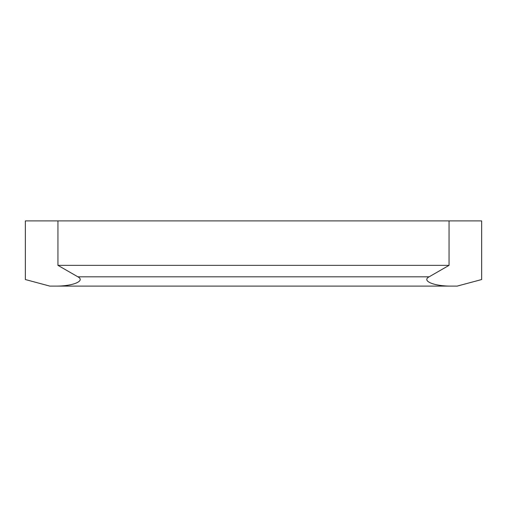 <?xml version="1.0" encoding="UTF-8"?>
<svg xmlns="http://www.w3.org/2000/svg" width="507" height="507" viewBox="0 0 507 507"><rect width="100%" height="100%" fill="white"/><g stroke="black" fill="none" stroke-linecap="round" stroke-linejoin="round"><path stroke-width="0.76" d="M481.65 279.541L481.65 220.906L449.056 220.906L449.056 265.357L57.944 265.357L77.888 276.822L429.112 276.822C421.323 280.903 434.062 286.259 451.16 286.094L457.206 286.094L481.65 279.541M457.206 286.094L451.16 286.094L457.206 286.094M57.944 265.357L57.944 220.906L25.35 220.906L25.35 279.541L49.794 286.094L451.16 286.094M55.84 286.094C72.938 286.259 85.677 280.903 77.888 276.822M429.112 276.822L449.056 265.357M57.944 220.906L449.056 220.906"/></g></svg>
